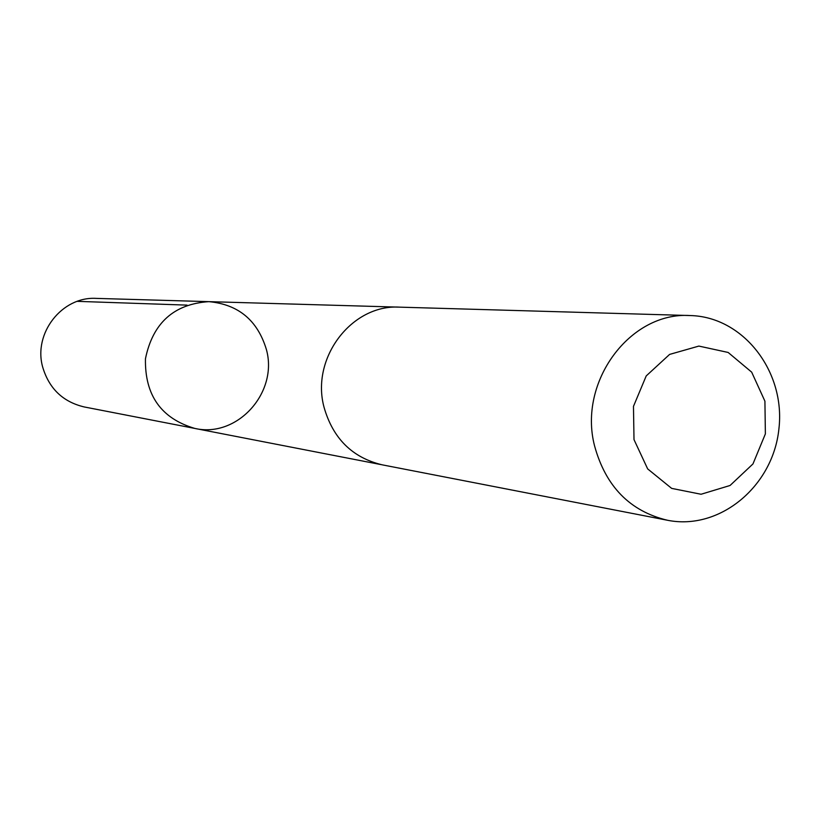 <?xml version="1.0" encoding="UTF-8"?>
<svg xmlns="http://www.w3.org/2000/svg" width="820" height="820" viewBox="0 0 820 820"><rect width="100%" height="100%" fill="white"/><g stroke="black" fill="none" stroke-linecap="round" stroke-linejoin="round"><path stroke-width="1.23" d="M266.397 349.525C278.41 392.524 237.328 438.249 194.822 428.429C161.222 418.507 144.761 395.291 145.447 358.781C152.776 323.008 173.912 303.964 208.874 301.647C238.405 304.404 257.582 320.364 266.397 349.525M96.237 298.388C62.105 296.256 33.077 333.207 42.671 367.042C49.056 388.567 62.904 401.872 84.204 406.945L194.822 428.429C161.222 418.507 144.761 395.291 145.447 358.781C152.776 323.008 173.912 303.964 208.874 301.647L96.237 298.388M690.112 315.546L399.688 307.151C351.841 304.066 310.657 357.981 324.023 407.191C332.93 438.464 352.323 457.683 382.212 464.837L667.418 520.249C719.611 530.796 773.034 486.393 778.897 428.993C785.755 371.706 743.34 316.674 690.112 315.546C630.139 311.549 577.905 381.823 594.541 445.793C605.642 486.403 629.934 511.229 667.418 520.249M634.003 439.612L647.667 468.907L671.652 488.382L701.069 494.255L730.066 485.481L752.965 463.935L765.378 433.893L764.916 401.185L751.673 372.147L728.15 352.457L698.865 346.081L669.602 354.414L646.211 375.929L633.47 406.371L634.003 439.612M187.032 305.122L77.295 301.35M398.274 307.121L208.874 301.647M380.828 464.561L194.822 428.429"/></g></svg>
